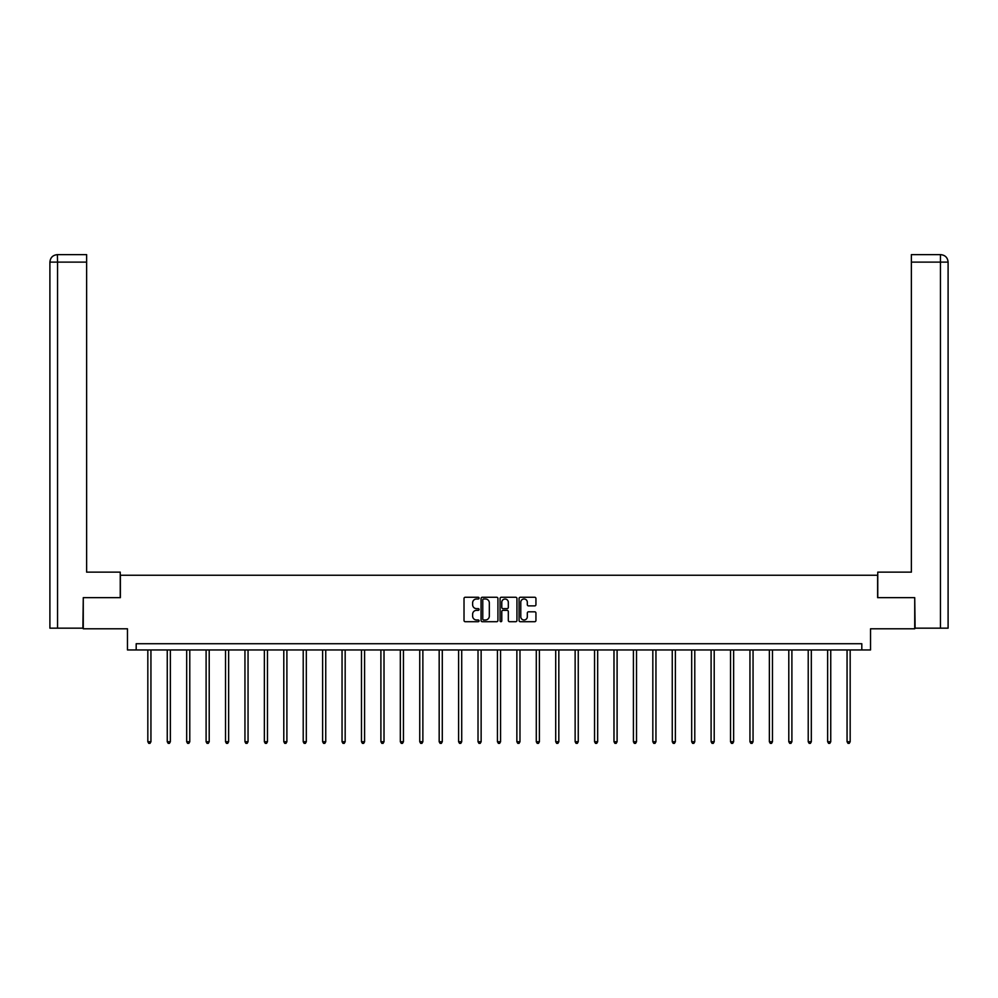 <?xml version="1.0" encoding="UTF-8"?>
<svg xmlns="http://www.w3.org/2000/svg" width="998" height="998" viewBox="0 0 998 998"><rect width="100%" height="100%" fill="white"/><g stroke="black" fill="none" stroke-linecap="round" stroke-linejoin="round"><path stroke-width="1.5" d="M479.077 598.126A0.861 0.861 0 0 0 478.229 597.266L465.243 597.266A1.223 1.223 0 0 0 464.02 598.488L464.02 620.482A1.223 1.223 0 0 0 465.243 621.704L478.229 621.704A0.861 0.861 0 0 0 479.077 620.856A0.861 0.861 0 0 0 478.229 619.995L476.545 619.995A3.905 3.905 0 0 1 472.628 616.09L472.628 614.257A3.905 3.905 0 0 1 476.545 610.339L478.229 610.339A0.861 0.861 0 0 0 479.077 609.491A0.861 0.861 0 0 0 478.229 608.63L476.545 608.63A3.905 3.905 0 0 1 472.628 604.726L472.628 602.892A3.905 3.905 0 0 1 476.545 598.975L478.229 598.975A0.861 0.861 0 0 0 479.077 598.126M534.716 605.886A1.223 1.223 0 0 0 535.938 604.663L535.938 598.488A1.223 1.223 0 0 0 534.716 597.266L520.295 597.266A1.223 1.223 0 0 0 519.072 598.488L519.072 620.482A1.223 1.223 0 0 0 520.295 621.704L534.716 621.704A1.223 1.223 0 0 0 535.938 620.482L535.938 613.034A1.223 1.223 0 0 0 534.716 611.811L528.541 611.811A1.223 1.223 0 0 0 527.318 613.034L527.318 616.727A3.268 3.268 0 0 1 524.05 619.995A3.268 3.268 0 0 1 520.781 616.727L520.781 602.243A3.268 3.268 0 0 1 524.05 598.975A3.268 3.268 0 0 1 527.318 602.243L527.318 604.663A1.223 1.223 0 0 0 528.541 605.886L534.716 605.886M861.81 649.947L870.53 649.947L870.53 628.79L914.729 628.79L914.729 597.665L877.629 597.665L877.629 575.247L120.371 575.247L120.371 597.665L83.271 597.665L83.271 628.79L127.47 628.79L127.47 649.947L861.81 649.947L861.81 643.722L136.19 643.722L136.19 649.947M497.927 598.488A1.223 1.223 0 0 0 496.705 597.266L482.284 597.266A1.223 1.223 0 0 0 481.061 598.488L481.061 620.482A1.223 1.223 0 0 0 482.284 621.704L496.705 621.704A1.223 1.223 0 0 0 497.927 620.482L497.927 598.488M501.295 597.266L515.716 597.266A1.223 1.223 0 0 1 516.939 598.488L516.939 620.482A1.223 1.223 0 0 1 515.716 621.704L509.541 621.704A1.223 1.223 0 0 1 508.319 620.482L508.319 611.562A1.223 1.223 0 0 0 507.096 610.339L503.004 610.339A1.223 1.223 0 0 0 501.782 611.562L501.782 620.856A0.861 0.861 0 0 1 500.921 621.704A0.861 0.861 0 0 1 500.073 620.856L500.073 598.488A1.223 1.223 0 0 1 501.295 597.266M483.631 598.975A0.861 0.861 0 0 0 482.77 599.835L482.77 619.147A0.861 0.861 0 0 0 483.631 619.995L485.402 619.995A3.905 3.905 0 0 0 489.319 616.09L489.319 602.892A3.905 3.905 0 0 0 485.402 598.975L483.631 598.975M508.319 602.305A3.268 3.268 0 0 0 505.05 599.037A3.268 3.268 0 0 0 501.782 602.305L501.782 607.408A1.223 1.223 0 0 0 503.004 608.63L507.096 608.63A1.223 1.223 0 0 0 508.319 607.408L508.319 602.305M147.829 649.947L147.829 741.739L150.935 741.739L150.935 649.947M150.935 741.739L149.999 743.36L148.764 743.36L147.829 741.739M120.247 597.665L120.247 572.141L86.626 572.141L86.626 262.112L57.56 262.112L57.56 628.166L82.896 628.166L83.271 597.665M57.56 628.166L49.9 628.166L49.9 262.112C50.349 257.571 52.832 255.089 57.36 254.64L86.626 254.64L86.626 262.112M59.244 254.64L86.626 254.64M49.9 262.112L57.56 262.112L57.373 254.64C52.832 255.089 50.337 257.584 49.9 262.112L49.9 553.466M877.753 597.665L877.753 572.141L911.374 572.141L911.374 254.64L940.627 254.64L911.374 254.64M948.1 628.166L948.1 553.466L948.1 628.166L915.104 628.166L914.729 597.665M938.756 254.64L940.44 254.64L940.44 262.112L911.374 262.112M940.44 628.166L940.44 262.112L948.1 262.112L948.1 553.466L948.1 262.112C947.651 257.571 945.168 255.089 940.64 254.64M167.252 649.947L167.252 741.739L170.359 741.739L170.359 649.947M170.359 741.739L169.423 743.36L168.188 743.36L167.252 741.739M186.676 649.947L186.676 741.739L189.782 741.739L189.782 649.947M189.782 741.739L188.847 743.36L187.612 743.36L186.676 741.739M206.099 649.947L206.099 741.739L209.206 741.739L209.206 649.947M209.206 741.739L208.27 743.36L207.035 743.36L206.099 741.739M225.523 649.947L225.523 741.739L228.629 741.739L228.629 649.947M228.629 741.739L227.694 743.36L226.446 743.36L225.523 741.739M244.947 649.947L244.947 741.739L248.053 741.739L248.053 649.947M248.053 741.739L247.117 743.36L245.87 743.36L244.947 741.739M264.37 649.947L264.37 741.739L267.476 741.739L267.476 649.947M267.476 741.739L266.541 743.36L265.293 743.36L264.37 741.739M283.794 649.947L283.794 741.739L286.9 741.739L286.9 649.947M286.9 741.739L285.964 743.36L284.717 743.36L283.794 741.739M303.217 649.947L303.217 741.739L306.324 741.739L306.324 649.947M306.324 741.739L305.388 743.36L304.141 743.36L303.217 741.739M322.628 649.947L322.628 741.739L325.747 741.739L325.747 649.947M325.747 741.739L324.812 743.36L323.564 743.36L322.628 741.739M342.052 649.947L342.052 741.739L345.171 741.739L345.171 649.947M345.171 741.739L344.235 743.36L342.988 743.36L342.052 741.739M361.476 649.947L361.476 741.739L364.594 741.739L364.594 649.947M364.594 741.739L363.659 743.36L362.411 743.36L361.476 741.739M380.899 649.947L380.899 741.739L384.018 741.739L384.018 649.947M384.018 741.739L383.082 743.36L381.835 743.36L380.899 741.739M400.323 649.947L400.323 741.739L403.441 741.739L403.441 649.947M403.441 741.739L402.506 743.36L401.258 743.36L400.323 741.739M419.746 649.947L419.746 741.739L422.865 741.739L422.865 649.947M422.865 741.739L421.929 743.36L420.682 743.36L419.746 741.739M439.17 649.947L439.17 741.739L442.289 741.739L442.289 649.947M442.289 741.739L441.353 743.36L440.106 743.36L439.17 741.739M458.593 649.947L458.593 741.739L461.712 741.739L461.712 649.947M461.712 741.739L460.777 743.36L459.529 743.36L458.593 741.739M478.017 649.947L478.017 741.739L481.136 741.739L481.136 649.947M481.136 741.739L480.2 743.36L478.953 743.36L478.017 741.739M497.441 649.947L497.441 741.739L500.559 741.739L500.559 649.947M500.559 741.739L499.624 743.36L498.376 743.36L497.441 741.739M516.864 649.947L516.864 741.739L519.983 741.739L519.983 649.947M519.983 741.739L519.047 743.36L517.8 743.36L516.864 741.739M536.288 649.947L536.288 741.739L539.407 741.739L539.407 649.947M539.407 741.739L538.471 743.36L537.223 743.36L536.288 741.739M555.711 649.947L555.711 741.739L558.83 741.739L558.83 649.947M558.83 741.739L557.894 743.36L556.647 743.36L555.711 741.739M575.135 649.947L575.135 741.739L578.254 741.739L578.254 649.947M578.254 741.739L577.318 743.36L576.071 743.36L575.135 741.739M594.559 649.947L594.559 741.739L597.677 741.739L597.677 649.947M597.677 741.739L596.742 743.36L595.494 743.36L594.559 741.739M613.982 649.947L613.982 741.739L617.101 741.739L617.101 649.947M617.101 741.739L616.165 743.36L614.918 743.36L613.982 741.739M633.406 649.947L633.406 741.739L636.524 741.739L636.524 649.947M636.524 741.739L635.589 743.36L634.341 743.36L633.406 741.739M652.829 649.947L652.829 741.739L655.948 741.739L655.948 649.947M655.948 741.739L655.012 743.36L653.765 743.36L652.829 741.739M672.253 649.947L672.253 741.739L675.372 741.739L675.372 649.947M675.372 741.739L674.436 743.36L673.188 743.36L672.253 741.739M691.676 649.947L691.676 741.739L694.783 741.739L694.783 649.947M694.783 741.739L693.86 743.36L692.612 743.36L691.676 741.739M711.1 649.947L711.1 741.739L714.206 741.739L714.206 649.947M714.206 741.739L713.283 743.36L712.036 743.36L711.1 741.739M730.524 649.947L730.524 741.739L733.63 741.739L733.63 649.947M733.63 741.739L732.707 743.36L731.459 743.36L730.524 741.739M749.947 649.947L749.947 741.739L753.053 741.739L753.053 649.947M753.053 741.739L752.13 743.36L750.883 743.36L749.947 741.739M769.371 649.947L769.371 741.739L772.477 741.739L772.477 649.947M772.477 741.739L771.554 743.36L770.306 743.36L769.371 741.739M788.794 649.947L788.794 741.739L791.901 741.739L791.901 649.947M791.901 741.739L790.965 743.36L789.73 743.36L788.794 741.739M808.218 649.947L808.218 741.739L811.324 741.739L811.324 649.947M811.324 741.739L810.388 743.36L809.153 743.36L808.218 741.739M827.641 649.947L827.641 741.739L830.748 741.739L830.748 649.947M830.748 741.739L829.812 743.36L828.577 743.36L827.641 741.739M847.065 649.947L847.065 741.739L850.171 741.739L850.171 649.947M850.171 741.739L849.236 743.36L848.001 743.36L847.065 741.739"/></g></svg>
